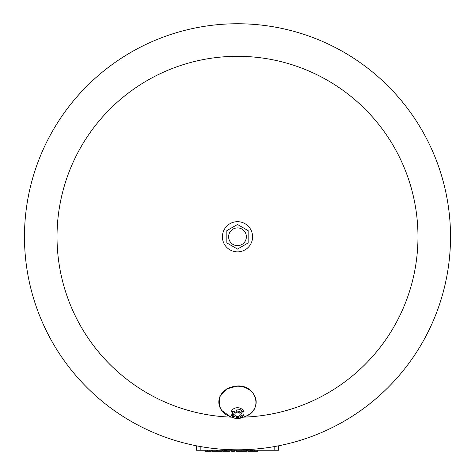 <?xml version="1.0" encoding="UTF-8"?>
<svg xmlns="http://www.w3.org/2000/svg" width="475" height="475" viewBox="0 0 475 475"><rect width="100%" height="100%" fill="white"/><g stroke="black" fill="none" stroke-linecap="round" stroke-linejoin="round"><path stroke-width="0.71" d="M226.848 230.63L237.5 224.479L248.152 230.63L248.152 242.927L237.5 249.078L226.848 242.927L226.848 230.63M252.587 236.782A15.087 15.087 0 0 1 229.953 249.844A15.087 15.087 0 0 1 229.953 223.713A15.087 15.087 0 0 1 252.587 236.782M228.623 236.782A8.877 8.877 0 0 0 241.935 244.465A8.877 8.877 0 0 0 241.935 229.092A8.877 8.877 0 0 0 228.623 236.782M278.587 445.805L278.587 450.253L196.412 450.253L196.412 445.805M222.828 450.253L222.828 451.25L230.06 451.25L230.06 450.253M224.669 450.253L224.669 451.25M225.465 450.253L225.465 451.25M226.367 450.253L226.367 451.25M231.568 450.253L231.568 451.25L234.46 451.25L234.46 450.253M204.957 450.253L204.957 451.25L211.268 451.25L211.268 450.253L211.268 451.25M205.806 450.253L205.806 451.25M217.704 450.253L217.704 451.25L222.235 451.25L222.235 450.253L222.235 451.25M221.997 450.253L221.997 451.25M212.242 450.253L212.242 451.25L217.704 451.25M216.772 450.253L216.772 451.25M241.923 450.253L241.923 451.25L246.454 451.25L246.454 450.253L246.454 451.25M246.216 450.253L246.216 451.25M236.461 450.253L236.461 451.25L241.923 451.25M240.991 450.253L240.991 451.25M251.34 450.253L251.34 451.25L257.877 451.25L257.877 450.253L257.877 451.25M252.569 450.253L252.569 451.25M253.068 450.253L253.068 451.25M254.303 450.253L254.303 451.25M254.832 450.253L254.832 451.25M254.933 450.253L254.933 451.25M257.836 450.253L257.836 451.25M247.802 450.253L247.802 451.25L251.34 451.25M250.711 450.253L250.711 451.25M250.812 450.253L250.812 451.25M242.487 411.766L241.187 413.648A3.77 3.2 180 0 0 236.342 411.273L237.108 409.129A5.546 4.702 0 0 1 242.487 411.766M236.342 410.643L236.342 411.273L236.134 411.006M232.904 416.462A5.546 4.702 0 0 1 231.954 413.826A5.546 4.702 0 0 1 232.904 411.19L234.971 411.944A3.77 3.2 180 0 0 233.73 414.319A3.77 3.2 180 0 0 234.971 416.688L232.904 416.462L232.904 415.227M237.108 418.517L236.342 417.365A3.77 3.2 180 0 0 241.187 414.99L242.487 415.88A5.546 4.702 0 0 1 237.108 418.517L237.108 417.501M231.752 417.163A180.476 180.476 0 0 1 57.024 236.782A180.476 180.476 0 0 1 235.582 56.311A180.476 180.476 0 0 1 417.935 232.946A180.476 180.476 0 0 1 243.248 417.163M24.468 236.782A213.032 213.032 0 0 1 344.013 52.292A213.032 213.032 0 0 1 344.013 421.266A213.032 213.032 0 0 1 24.468 236.782M274.152 450.253L274.152 446.631M200.848 450.253L200.848 446.631M228.018 450.253L228.018 451.25M207.628 450.253L207.628 451.25M209.137 450.253L209.137 451.25M212.479 450.253L212.479 451.25M236.704 450.253L236.704 451.25M239.774 409.533A4.661 3.954 0 0 1 242.125 412.52M241.549 414.936A4.661 3.954 0 0 1 240.92 415.667M234.08 415.667A4.661 3.954 0 0 1 233.273 411.314M241.917 415.364A5.546 4.702 0 0 1 240.006 416.712M232.904 415.15A5.546 4.702 0 0 1 232.008 413.167M237.5 407.71A6.496 5.51 180 0 0 231.129 412.146A6.496 5.51 180 0 0 235.012 418.309A6.496 5.51 180 0 0 239.982 418.309A6.496 5.51 180 0 0 243.996 413.22A6.496 5.51 180 0 0 237.5 407.71M240.154 414.396A2.654 2.25 180 0 0 237.5 412.146A2.654 2.25 180 0 0 234.846 414.396A2.654 2.25 180 0 0 237.5 416.646A2.654 2.25 180 0 0 240.154 414.396M244.566 387.392A18.282 15.503 180 0 0 237.5 386.187A18.282 15.503 180 0 0 230.434 387.392M237.5 386.217A18.668 15.829 180 0 0 219.189 398.958A18.668 15.829 180 0 0 230.357 416.676L221.57 410.317L219.319 405.757L219.765 396.803L226.599 388.96L237.5 385.979C257.254 384.964 263.376 411.172 244.643 416.676A18.668 15.829 180 0 0 255.811 398.958A18.668 15.829 180 0 0 237.5 386.217M241.953 415.399L239.513 417.02M234.852 416.765L232.008 413.179M230.357 416.676L235.012 418.309L239.988 418.309L244.643 416.676"/></g></svg>

